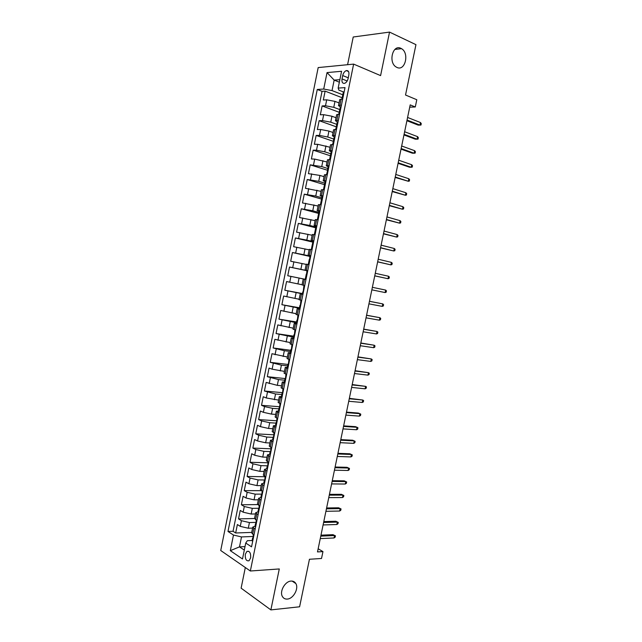 <?xml version="1.0" encoding="UTF-8"?>
<svg xmlns="http://www.w3.org/2000/svg" width="642" height="642" viewBox="0 0 642 642"><rect width="100%" height="100%" fill="white"/><g stroke="black" fill="none" stroke-linecap="round" stroke-linejoin="round"><path stroke-width="0.96" d="M291.051 581.074C293.177 580.954 294.774 581.78 295.842 583.562C298.995 588.481 293.386 598.769 287.343 599.066C285.136 599.235 283.491 598.376 282.4 596.506C279.302 591.499 285.08 581.227 291.051 581.074M400.889 48.335L401.539 48.68C409.62 53.174 405.118 71.551 396.949 67.434L396.066 66.953C388.073 62.306 392.808 44.017 400.889 48.335M250.637 557.858C250.902 552.979 249.658 550.828 246.921 551.406L245.316 554.287C245.051 559.166 246.295 561.309 249.056 560.731L250.637 557.858M245.316 567.52L241.119 588.168L270.876 609.9L299.605 606.786L309.444 559.262L321.522 558.484L322.958 551.606L318.159 548.766M318.183 67.579L220.728 550.507L250.348 571.003L353.622 64.112L318.183 67.579M353.622 64.112L380.594 75.612L389.534 32.1L353.22 37.003L347.587 64.698M389.534 32.1L415.952 44.659L405.527 95.024L416.794 99.727L415.286 106.965L410.198 104.879L317.501 551.919L322.958 551.606M339.04 102.929L334.98 101.38L326.706 99.831L323.327 100.008L325.125 91.132L342.178 97.753M339.778 109.581L333.776 107.326L325.502 105.778L322.123 105.922L339.225 112.302M322.123 105.922L320.334 114.782L323.696 114.685L331.962 116.242L336.031 117.727M333.029 132.509L328.945 131.072L320.687 129.507L317.349 129.54L319.138 120.688L336.272 126.819M330.028 147.259L317.694 144.306L314.363 144.265L316.153 135.43L333.776 141.473M327.035 161.985L314.7 159.088L311.386 158.975L313.176 150.156L330.999 155.99M324.041 176.686L319.941 175.435L308.417 173.653L310.198 164.85L328.038 170.427L327.757 169.889L326.537 174.648M321.056 191.364L305.448 188.315L307.229 179.519L324.499 184.663M318.079 206.026L302.486 202.944L304.26 194.165L321.57 199.06M315.102 220.655L299.525 217.55L301.299 208.786L318.641 213.441M312.132 235.261L296.572 232.139L298.345 223.392L315.72 227.798M309.163 249.842L293.627 246.697L295.392 237.965L312.806 242.13M306.202 264.4L290.682 261.238L292.447 252.515L310.054 256.479M305.961 279.487L287.744 275.747L289.51 267.04L307.711 270.884M287.744 275.747L305.969 279.439M302.069 284.743L286.573 281.549L284.815 290.24L303.072 293.675M299.116 299.244L283.644 296.026L281.886 304.701L299.453 307.767M296.179 313.721L280.714 310.487L278.965 319.146L296.564 321.971M293.233 328.174L277.793 324.916L276.044 333.567L293.675 336.151M290.304 342.611L274.872 339.329L273.131 347.964L290.794 350.307M287.375 357.016L271.967 353.71L270.218 362.329L287.921 364.447M284.446 371.397L272.128 369.174L269.054 368.075L267.313 376.677L285.273 378.579M281.525 385.762L277.304 385.344L266.149 382.415L264.416 391.002L282.833 392.711M278.612 400.094L266.294 397.968L263.252 396.732L261.519 405.311L279.84 406.763M275.699 414.411L271.462 414.106L263.38 412.324L260.363 411.024L258.63 419.587L276.501 420.767M272.794 428.704L268.549 428.455L260.475 426.657L257.474 425.293L255.741 433.84L273.604 434.786M269.897 442.964L265.636 442.771L257.578 440.974L254.585 439.537L252.86 448.076L270.755 448.79M267 457.208L262.738 457.072L254.681 455.258L251.712 453.758L249.987 462.288L267.915 462.77M264.103 471.429L259.833 471.348L251.792 469.527L248.831 467.962L247.114 476.468L265.074 476.725M261.214 485.633L256.936 485.601L248.903 483.771L245.966 482.142L244.241 490.632L261.326 490.657M258.333 499.805L254.047 499.837L246.022 497.991L243.101 496.29L241.384 504.772L257.675 504.588M255.46 513.953L251.166 514.041L243.149 512.188L240.236 510.422L238.527 518.897L254.537 518.511M278.869 412.613L276.349 411.217L278.797 410.928M281.854 397.928L279.318 396.628L281.958 396.435M284.847 383.218L282.287 382.006L285.112 381.926L284.454 381.476L285.016 378.7L285.433 378.868L285.955 374.134M287.849 368.492L285.265 367.36L288.073 367.368M290.85 353.734L288.25 352.699L291.043 352.787M293.859 338.952L291.235 338.005L294.012 338.19M296.877 324.138L294.229 323.287L296.989 323.56M299.894 309.308L297.23 308.553L299.974 308.906M302.912 294.453L300.231 293.787L302.96 294.229M305.52 279.447L303.241 278.997L305.52 279.447M307.767 270.627L305.046 270.105L307.751 270.699M310.8 255.709L308.064 255.283L310.752 255.957M313.842 240.758L311.081 240.429L313.753 241.199M316.891 225.791L314.107 225.551L316.763 226.409M319.941 210.793L317.14 210.64L319.78 211.595M322.998 195.77L320.173 195.714L322.798 196.757M326.064 180.723L323.215 180.763L325.823 181.895M329.129 165.644L326.256 165.78L328.848 167.008M332.203 150.549L329.314 150.774L331.649 152.018M342.716 75.547L342.034 78.91C341.632 82.128 342.491 83.604 344.61 83.34C346.327 82.625 347.507 80.988 348.149 78.428L348.839 75.034C349.24 71.832 348.389 70.355 346.295 70.604C344.561 71.318 343.366 72.963 342.716 75.547L348.269 77.826M252.097 540.492L247.331 540.7L245.734 543.052L251.552 546.84L345.011 87.625L338.157 88.082L338.888 90.145L343.414 91.934M245.734 543.052L242.499 558.973L230.309 550.667L233.471 535.051L227.982 531.464L317.26 89.471L323.712 89.045L327.043 72.586L341.568 71.286L338.157 88.082M256.126 522.371L249.433 522.556L241.424 520.694L238.527 518.897M252.587 528.085L248.285 528.23L249.433 522.556M259.159 508.263L252.314 508.36L244.297 506.514L241.384 504.772M262.137 494.131L255.203 494.147L247.178 492.302L244.241 490.632M264.961 479.983L258.1 479.903L250.059 478.073L247.114 476.468M267.329 465.795L260.997 465.643L252.948 463.821L249.987 462.288M270.186 451.591L263.894 451.358L255.837 449.552L252.86 448.076M273.083 437.363L266.799 437.05L258.734 435.252L255.741 433.84M275.98 423.118L269.712 422.717L261.639 420.927L258.63 419.587M278.885 408.842L272.625 408.36L264.544 406.587L261.519 405.311M281.79 394.549L275.546 393.979L264.416 391.002M284.703 380.224L278.476 379.574L267.313 376.677M287.624 365.884L281.405 365.154L270.218 362.329M290.545 351.519L284.342 350.701L273.131 347.964M293.474 337.13L276.044 333.567M296.411 322.717L278.965 319.146M300.384 305.383L299.942 305.359L299.373 308.152L300.079 308.385L281.886 304.701M303.016 293.956L284.815 290.24M307.735 270.788L300.865 269.343L302.053 263.501M310.688 256.278L303.835 254.738L305.022 248.887M313.28 241.657L306.804 240.1L307.991 234.242M315.88 227.003L309.781 225.446L310.977 219.58M318.849 212.406L312.766 210.769L313.954 204.886M321.827 197.792L315.752 196.059L316.947 190.176M324.804 183.147L318.737 181.333L319.941 175.435M327.789 168.485L321.738 166.583L322.934 160.677M330.782 153.791L324.74 151.801L325.943 145.886M333.776 139.081L327.741 137.003L328.945 131.072M336.769 124.347L330.758 122.173L331.962 116.242M325.125 91.132L322.043 91.325L233.046 531.287L235.67 532.988L251.704 532.403M248.285 528.23L240.277 526.36L237.38 524.53L235.67 532.988M289.51 267.04L300.865 269.343M292.447 252.515L303.835 254.738M295.392 237.965L306.804 240.1M298.345 223.392L309.781 225.446M301.299 208.786L312.766 210.769M304.26 194.165L315.752 196.059M307.229 179.519L318.737 181.333M310.198 164.85L321.738 166.583M313.176 150.156L316.49 150.22L324.74 151.801M316.153 135.43L319.491 135.43L327.741 137.003M319.138 120.688L322.493 120.616L330.758 122.173M341.456 105.095L338.495 105.609L340.404 106.973M342.692 99.02L339.722 99.574L338.495 105.609M339.602 114.204L336.657 114.661L335.429 120.696L338.366 120.271M336.512 129.363L333.591 129.732L332.371 135.751L335.276 135.422M333.342 144.498L330.534 144.771L329.314 150.774M330.357 159.609L327.476 159.786L326.256 165.78M327.292 174.696L324.435 174.768L323.215 180.763M324.226 189.751L321.385 189.735L320.173 195.714M321.161 204.782L318.352 204.678L317.14 210.64M318.111 219.789L315.318 219.588L314.107 225.551M315.062 234.771L312.293 234.474L311.081 240.429M312.02 249.73L309.267 249.345L308.064 255.283M308.979 264.665L306.25 264.183L305.046 270.105M303.241 278.997L302.037 284.912L304.733 285.529M300.231 293.787L299.028 299.694L301.708 300.4M297.23 308.553L296.026 314.452L298.682 315.246M294.229 323.287L293.033 329.177L295.665 330.068M291.235 338.005L290.04 343.887L292.656 344.866M288.25 352.699L287.054 358.565L289.646 359.64M285.265 367.36L284.077 373.227L286.645 374.382M282.287 382.006L281.1 387.856L283.652 389.108M279.318 396.628L278.13 402.462L280.361 403.69M276.349 411.217L275.161 417.051L277.673 418.48M275.883 427.275L273.388 425.79L275.707 425.413M273.388 425.79L272.2 431.609L274.696 433.133M272.906 441.905L270.426 440.332L272.681 439.874M270.426 440.332L269.247 446.15L271.718 447.755M269.929 456.518L267.473 454.857L269.688 454.319M267.473 454.857L266.294 460.659L268.741 462.36M266.968 471.108L264.528 469.358L266.719 468.74M264.528 469.358L263.348 475.144L265.78 476.934M263.998 485.665L261.583 483.827L263.774 483.137M261.583 483.827L260.411 489.613L262.819 491.483M261.045 500.206L258.646 498.28L260.845 497.51L261.438 498.24M258.646 498.28L257.474 504.05L259.858 506.016M258.084 514.723L255.709 512.701L257.923 511.867M255.709 512.701L254.537 518.471L256.904 520.518M255.139 529.209L252.779 527.106L255.01 526.191M252.779 527.106L251.616 532.86L253.959 535.003M339.353 82.2L334.161 80.106L332.034 90.586L323.712 89.045M342.78 94.791L332.034 90.586M270.876 609.9L279.286 568.948L250.348 571.003M409.724 107.166L415.286 106.965M339.867 79.664L334.161 80.106L327.043 72.586M245.011 546.607L239.49 546.88L244.305 550.082M253.012 536.463L241.504 536.929L239.49 546.88L230.309 550.667M322.043 91.325L317.26 89.471M337.427 121.996L335.429 120.696M334.506 137.011L332.371 135.751M233.046 531.287L227.982 531.464M233.471 535.051L241.504 536.929M344.176 91.71L343.342 92.039L342.764 94.912L343.318 95.538M341.913 99.061L342.764 94.912M406.916 120.712L418.191 125.118L419.98 125.094L407.052 120.038M420.51 122.558L421.272 123.633L420.975 125.038L419.98 125.094L420.51 122.558L407.59 117.462M341.103 106.829L340.276 107.118L339.698 109.975L340.26 110.568M338.832 114.228L339.698 109.975M403.962 134.932L415.27 139.17L417.051 139.178L404.091 134.306M417.581 136.642L418.343 137.685L418.054 139.089L417.051 139.178L417.581 136.642L404.629 131.738M338.029 121.916L337.219 122.165L336.633 125.021L337.202 125.567M335.75 129.371L336.633 125.021M401.017 149.129L412.349 153.189L414.13 153.229L401.138 148.559M414.652 150.701L415.422 151.721L415.133 153.117L414.13 153.229L414.652 150.701L401.667 145.999M334.963 136.979L334.161 137.187L333.575 140.036L334.145 140.542M332.668 144.49L333.575 140.036M398.08 163.301L409.435 167.193L411.209 167.257L398.184 162.787M411.731 164.737L412.509 165.724L412.212 167.129L411.209 167.257L411.731 164.737L398.722 160.227M331.906 152.01L331.103 152.186L330.526 155.035L331.095 155.484M330.373 159.521L329.691 159.585M329.603 159.585L330.526 155.035M395.151 177.449L408.296 181.269L395.239 176.999M408.818 178.749L409.596 179.712L409.307 181.108L408.296 181.269L408.818 178.749L395.769 174.439M328.848 167.024L328.062 167.161L327.484 170.002M327.324 174.52L326.537 174.632M392.222 191.573L405.383 195.256L392.302 191.18M405.904 192.744L406.691 193.675L406.394 195.072L405.383 195.256L405.904 192.744L392.832 188.628M325.799 182.007L325.021 182.103L324.443 184.944L324.988 185.297M324.274 189.494L323.608 189.703M323.496 189.567L324.443 184.944M389.293 205.681L402.478 209.228L389.365 205.344M402.999 206.716L403.786 207.623L403.497 209.011L402.478 209.228L402.999 206.716L389.895 202.792M322.757 196.974L321.979 197.03L321.409 199.863L321.931 200.168M321.233 204.445L320.462 204.477L320.968 204.766M320.462 204.477L321.409 199.863M386.372 219.765L399.573 223.167L386.436 219.484M400.094 220.663L400.889 221.546L400.6 222.935L399.573 223.167L400.094 220.663L386.957 216.94M319.716 211.908L318.954 211.924L318.376 214.757L318.873 215.006M318.199 219.363L317.437 219.363L318.135 219.676M317.437 219.363L318.376 214.757M383.459 233.824L396.676 237.091L383.507 233.6M397.197 234.587L397.992 235.445L397.703 236.834L396.676 237.091L397.197 234.587L384.036 231.056M316.683 226.819L315.928 226.795L315.35 229.619L315.816 229.828M315.166 234.266L314.411 234.226L315.118 234.499M314.411 234.226L315.35 229.619M380.546 247.86L393.779 250.99L380.586 247.692M394.3 248.494L395.103 249.321L394.814 250.709L393.779 250.99L394.3 248.494L381.107 245.156M313.649 241.705L312.903 241.649L312.333 244.466L312.758 244.626M312.14 249.136L311.394 249.064L312.108 249.289M311.394 249.064L312.333 244.466M377.64 261.872L390.89 264.873L377.665 261.759M391.411 262.377L392.222 263.18L391.933 264.56L390.89 264.873L391.411 262.377L378.194 259.232M310.624 256.567L309.885 256.471L309.685 259.392M309.115 263.99L308.385 263.87L309.099 264.055M308.385 263.87L309.316 259.28M374.743 275.867L388.009 278.732L374.751 275.811M388.53 276.237L389.341 277.015L389.052 278.395L388.009 278.732L388.53 276.237L375.273 273.283M307.606 271.405L306.876 271.269L306.595 274.142M306.098 278.813L305.375 278.66L306.306 274.078M385.649 290.08L386.46 290.826L386.171 292.206L385.128 292.567L371.846 289.839L385.128 292.567L385.649 290.08L372.368 287.319M304.589 286.212L303.867 286.043L304.605 286.163M303.088 293.611L302.366 293.418L303.345 290.641L303.867 286.043M382.255 306.378L383.306 305.993L383.587 304.613L382.768 303.899L382.255 306.378L368.941 303.843M369.463 301.323L382.768 303.899L369.471 301.283M301.579 301.002L300.873 300.793L301.612 300.865M299.942 305.359L300.352 305.407L300.873 300.793M379.382 320.173L380.441 319.764L380.722 318.384L379.895 317.694L379.382 320.173L366.044 317.83M366.566 315.31L379.895 317.694L366.582 315.214M298.578 315.768L297.872 315.511L298.618 315.551M297.077 323.135L296.379 322.87L296.949 320.077L297.358 320.149L297.872 315.511M297.447 320.069L296.949 320.077M376.517 333.944L377.576 333.511L377.865 332.139L377.031 331.465L376.517 333.944L363.147 331.786M363.669 329.274L377.031 331.465L363.701 329.121M295.577 330.502L294.879 330.213L295.641 330.205M294.084 337.861L293.386 337.556L293.956 334.763L294.373 334.859L294.879 330.213M294.501 334.731L293.956 334.763M373.652 347.691L374.719 347.234L375 345.861L374.166 345.219L373.652 347.691L360.258 345.725M360.772 343.221L374.166 345.219L360.82 343.005M292.583 345.211L291.893 344.89L292.575 344.834M291.091 352.562L290.409 352.217L290.97 349.433L291.388 349.553L291.893 344.89M291.564 349.368L290.97 349.433M370.795 361.422L371.862 360.94L372.151 359.568L371.309 358.95L370.795 361.422L357.369 359.64M357.891 357.137L371.309 358.95L357.947 356.872M289.598 359.905L289.125 359.464M288.106 367.24L287.423 366.855L287.993 364.078L288.41 364.223L288.916 359.544M288.619 363.974L287.993 364.078M367.946 375.129L369.014 374.623L369.302 373.251L368.46 372.665L367.946 375.129L354.488 373.54M355.01 371.036L368.46 372.665L355.074 370.715M286.613 374.567L285.939 374.166M285.674 378.555L285.016 378.7M365.097 388.819L366.173 388.282L366.454 386.917L365.611 386.356L365.097 388.819L351.615 387.415M352.129 384.919L365.611 386.356L352.209 384.542M283.628 389.204L283.002 388.859M282.143 396.515L281.485 396.066L282.047 393.297L282.464 393.482L282.953 388.843M282.729 393.113L282.047 393.297M362.248 402.478L363.332 401.924L363.613 400.56L362.762 400.022L362.248 402.478L348.742 401.266M349.256 398.77L362.762 400.022L349.344 398.345M279.174 411.121L278.524 410.631L279.085 407.863L279.503 408.079L279.968 403.521M279.792 407.646L279.085 407.863M359.416 416.12L360.499 415.543L360.78 414.178L359.921 413.673L359.416 416.12L345.869 415.093M346.391 412.605L359.921 413.673L358.292 413.055L346.487 412.124M276.204 425.702L275.562 425.173L276.124 422.412L276.542 422.653L276.983 418.183M276.846 422.155L276.124 422.412M356.575 429.747L357.666 429.145L357.947 427.781L357.088 427.299L356.575 429.747L343.013 428.896M343.526 426.416L357.088 427.299L355.459 426.649L343.639 425.879M273.243 440.26L272.609 439.69L273.171 436.937L273.588 437.202L274.006 432.82M273.901 436.64L273.171 436.937M353.75 443.349L354.841 442.715L355.122 441.359L354.256 440.902L353.75 443.349L340.148 442.683M340.669 440.203L354.256 440.902L352.635 440.227L340.79 439.618M270.282 454.785L269.656 454.183L270.218 451.43L270.635 451.727L271.036 447.426M270.956 451.093L270.218 451.43M350.917 456.927L352.017 456.277L352.298 454.921L351.431 454.488L350.917 456.927L337.299 456.454M337.812 453.974L351.431 454.488L349.818 453.782L337.941 453.332M267.329 469.294L266.711 468.66L267.273 465.907L267.69 466.228L268.067 462.015M268.019 465.53L267.273 465.907M348.1 470.49L349.2 469.808L349.481 468.459L348.606 468.05L348.1 470.49L334.45 470.193M334.963 467.721L348.606 468.05L347.001 467.312L335.108 467.023M264.384 483.779L263.774 483.105L264.335 480.36L264.753 480.706L265.106 476.573M265.082 479.951L264.335 480.36M332.115 481.444L345.789 481.588L344.192 480.826L346.664 481.973L345.789 481.588L345.284 484.028L331.601 483.916M344.192 480.826L332.267 480.697M346.664 481.973L346.383 483.322L345.284 484.028M262.145 494.34L261.398 494.789L261.816 495.159L262.145 491.114M329.274 495.151L342.972 495.11L341.383 494.316L343.855 495.472L342.972 495.11L342.467 497.542L328.76 497.614M341.383 494.316L329.442 494.348M343.855 495.472L343.574 496.82L342.467 497.542M258.501 512.669L257.907 511.923L258.469 509.194L258.878 509.587L259.191 505.623M259.207 508.713L258.469 509.194M326.433 508.833L340.164 508.608L338.583 507.79L341.054 508.946L340.164 508.608L339.658 511.04L325.927 511.297M338.583 507.79L326.609 507.974M341.054 508.946L340.774 510.294L339.658 511.04M255.572 527.082L254.986 526.304L255.54 523.575L255.957 523.992L256.246 520.116M256.27 523.061L255.54 523.575M323.6 522.492L337.355 522.09L335.782 521.24L338.254 522.403L337.355 522.09L336.849 524.514L323.095 524.947M335.782 521.24L323.793 521.585M338.254 522.403L337.973 523.744L336.849 524.514M252.643 541.471L252.065 540.652L252.619 537.932L253.028 538.373L253.301 534.585M253.341 537.386L252.619 537.932M320.775 536.134L334.554 535.548L332.989 534.674L335.453 535.837L334.554 535.548L334.049 537.972L320.27 538.59M332.989 534.674L320.976 535.171M335.453 535.837L335.172 537.177L334.049 537.972M251.166 514.041L252.314 508.36M254.047 499.837L255.203 494.147M256.936 485.601L258.1 479.903M259.833 471.348L260.997 465.643M262.738 457.072L263.894 451.358M265.636 442.771L266.799 437.05M268.549 428.455L269.712 422.717M271.462 414.106L272.625 408.36M274.383 399.733L275.546 393.979M277.304 385.344L278.476 379.574M280.233 370.924L281.405 365.154M283.162 356.487L284.342 350.701M286.107 342.017L287.279 336.223M289.044 327.532L290.224 321.73M291.998 313.023L293.177 307.205M294.943 298.482L296.131 292.664M297.904 283.925L299.084 278.09M333.776 107.326L334.98 101.38M325.502 105.778L326.706 99.831M240.277 526.36L241.424 520.694M243.149 512.188L244.297 506.514M246.022 497.991L247.178 492.302M248.903 483.771L250.059 478.073M251.792 469.527L252.948 463.821M254.681 455.258L255.837 449.552M257.578 440.974L258.734 435.252M260.475 426.657L261.639 420.927M263.38 412.324L264.544 406.587M266.294 397.968L267.457 392.214M269.207 383.579L270.37 377.825M272.128 369.174L273.291 363.404M275.049 354.745L276.221 348.967M277.978 340.292L279.15 334.506M280.915 325.815L282.087 320.021M283.852 311.314L285.024 305.504M286.797 296.789L287.969 290.97M289.743 282.239L290.922 276.413M292.696 267.666L293.875 261.832M295.649 253.076L296.837 247.226M298.618 238.455L299.798 232.597M301.579 223.809L302.767 217.943M304.557 209.14L305.744 203.265M307.534 194.446L308.722 188.563M310.511 179.728L311.707 173.838M313.505 164.986L314.7 159.088M316.49 150.22L317.694 144.306M319.491 135.43L320.687 129.507M322.493 120.616L323.696 114.685M339.891 105.16L341.127 99.101M336.817 120.303L338.045 114.252M333.736 135.422L334.972 129.379M330.67 150.517L331.898 144.482M327.605 165.58L328.832 159.561M324.547 180.627L325.767 174.608M321.49 195.641L322.709 189.639M318.44 210.632L319.66 204.637M315.399 225.591L316.61 219.612M312.357 240.533L313.569 234.563M309.324 255.452L310.535 249.489M306.29 270.338L307.502 264.384M303.265 285.208L304.477 279.262M300.247 300.047L301.459 294.116M297.238 314.861L298.442 308.938M294.229 329.651L295.432 323.737M291.219 344.417L292.423 338.519M288.226 359.159L289.422 353.269M285.233 373.877L286.428 367.994M282.239 388.57L283.435 382.696M279.254 403.24L280.45 397.374M276.277 417.878L277.472 412.028M273.307 432.499L274.495 426.657M270.338 447.097L271.526 441.255M267.369 461.662L268.557 455.836M264.416 476.212L265.595 470.393M261.454 490.737L262.642 484.927M258.509 505.23L259.689 499.436M255.564 519.707L256.744 513.921M252.627 534.152L253.799 528.382M347.161 81.004L342.034 78.91M295.842 583.562L292.11 581.082M401.539 48.68L394.878 49.426M248.759 551.309L246.921 551.406M348.534 71.535L346.295 70.604M261.398 494.789L260.837 497.526"/></g></svg>
